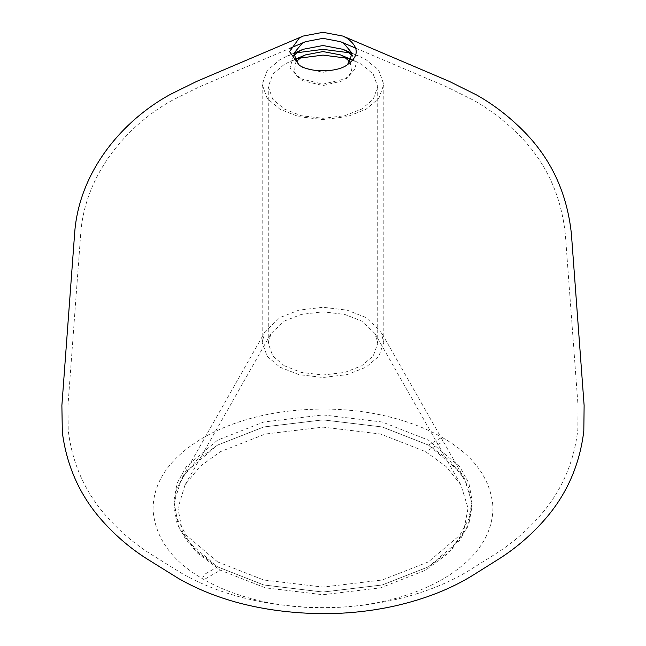 <?xml version="1.0" encoding="UTF-8"?>
<svg xmlns="http://www.w3.org/2000/svg" width="646" height="646" viewBox="0 0 646 646"><rect width="100%" height="100%" fill="white"/><g stroke="black" fill="none" stroke-linecap="round" stroke-linejoin="round"><path stroke-width="0.48" stroke-dasharray="3.23 2.42" d="M350.116 61.951L351.779 72.118L343.817 80.58L323 85.555L302.183 80.58L294.221 72.118L295.884 61.951M299.833 58.083L290.514 61.273L284.297 64.366L272.765 74.161L268.268 86.709L272.765 99.258L284.297 109.053L301.262 115.715L323 118.315L344.738 115.715L361.703 109.053L373.235 99.258L377.732 86.709L373.235 74.161L361.703 64.366L355.486 61.273L346.167 58.083M296.91 52.746L286.905 56.202L279.993 59.634L267.186 70.519L262.187 84.465L267.186 98.41L279.993 109.287L298.848 116.684L323 119.575L347.152 116.684L366.007 109.287L378.814 98.41L383.813 84.465L378.814 70.519L366.007 59.634L359.095 56.202L349.09 52.746M293.567 55.653L289.981 67.927L299.348 78.489L323 84.142L346.652 78.489L356.019 67.927L352.433 55.653M279.993 367.211L298.848 374.607L323 377.49L347.152 374.607L366.007 367.211L378.814 356.326L383.813 342.38L380.785 331.438L366.007 317.549L347.152 310.161L323 307.27L298.848 310.161L279.993 317.549L265.215 331.438L262.187 342.38L267.186 356.326L279.993 367.211M217.565 566.841L263.778 584.969L323 592.051L382.222 584.969L428.435 566.841L451.74 549.391L467.357 527.524L472.024 503.161L464.684 479.146L449.414 460.315L428.435 445.094L382.222 426.966L323 419.884L263.778 426.966L217.565 445.094L196.586 460.315L181.316 479.146L173.976 503.161L178.643 527.524L194.26 549.391L217.565 566.841L263.778 584.969L323 592.051L382.222 584.969L428.435 566.841L459.839 540.161L468.939 523.607L472.105 505.963L468.939 488.328L459.839 471.774L428.435 445.094L382.222 426.966L323 419.884L263.778 426.966L217.565 445.094L186.161 471.774L177.061 488.328L173.895 505.963L177.061 523.607L186.161 540.161L217.565 566.841L204.952 574.116L202.804 577.847L203.433 579.236L204.952 579.082L220.375 570.184L265.353 587.836L323 594.724L380.647 587.836L425.625 570.184L448.316 553.202L463.513 531.916L468.059 508.208L460.913 484.823L446.047 466.493L425.625 451.683L380.647 434.031L323 427.135L265.353 434.031L220.375 451.683L199.953 466.493L185.087 484.823L177.941 508.208L182.487 531.916L197.684 553.202L220.375 570.184M284.297 365.773L301.262 372.427L323 375.027L344.738 372.427L361.703 365.773L373.235 355.978L377.732 343.43L375.011 333.578L361.703 321.078L344.738 314.424L323 311.824L301.262 314.424L284.297 321.078L270.989 333.578L268.268 343.43L272.765 355.978L284.297 365.773M347.508 64.753L343.817 67.362L323 72.336L302.183 67.362L298.492 64.753M217.565 561.875L263.778 580.003L323 587.085L382.222 580.003L428.435 561.875L459.839 535.195L468.939 518.641L472.105 500.997L468.939 483.361L459.839 466.808L428.435 440.128L382.222 422L323 414.918L263.778 422L217.565 440.128L186.161 466.808L177.061 483.361L173.895 500.997L177.061 518.641L186.161 535.195L217.565 561.875M428.435 445.094L441.048 437.81L442.567 437.665L443.196 439.054L441.048 442.776L425.625 451.683M383.813 342.38L383.813 84.465M464.684 479.146L380.785 331.438M442.567 437.665C473.76 455.478 490.556 478.508 492.955 506.763C493.027 527.435 484.072 545.927 466.097 562.254C454.59 572.671 440.524 581.432 423.897 588.554C394.754 601.071 361.13 607.515 323 607.87C300.778 607.821 279.556 605.423 259.345 600.675C237.639 595.451 219.002 588.304 203.433 579.236C172.24 561.422 155.444 538.393 153.045 510.13C152.973 489.466 161.928 470.966 179.903 454.647C191.41 444.23 205.476 435.469 222.103 428.346C251.246 415.83 284.87 409.386 323 409.023C345.222 409.071 366.444 411.47 386.655 416.226C408.361 421.45 426.998 428.597 442.567 437.665M375.011 333.578L460.913 484.823M377.732 86.709L377.732 343.43M355.486 61.273L351.505 59.585M290.514 61.273L294.495 59.585M352.215 53.279L359.095 56.202M293.785 53.279L286.905 56.202M262.187 84.465L262.187 342.38M265.215 331.438L181.316 479.146M185.087 484.823L270.989 333.578M268.268 343.43L268.268 86.709M355.938 48.248L446.822 86.944L473.865 100.405C489.725 109.392 504.445 120.641 518.044 134.142C545.394 161.161 561.164 194.607 565.347 234.506L578.057 405.93L577.831 429.566C574.068 462.431 561.584 491.025 540.379 515.33C526.555 531.165 510.921 544.449 493.479 555.18L470.587 569.538C449.123 583.015 423.606 593.141 394.02 599.908C371.24 605.011 347.564 607.579 323.008 607.62C267.581 606.917 220.423 595.451 181.542 573.22L152.521 555.18C135.2 544.521 119.663 531.343 105.896 515.653C84.65 491.412 72.086 462.883 68.21 430.058L67.943 405.93L80.653 234.506C84.586 174.178 127.359 124.686 173.403 99.678L199.178 86.944L290.062 48.248M472.105 500.997L472.105 505.963M173.895 505.963L173.895 500.997"/><path stroke-width="0.97" d="M295.884 61.951L302.183 56.549L305.534 54.886L323 51.567L340.466 54.886L343.817 56.549L350.116 61.951M352.433 55.653L346.652 51.179L342.848 49.29L323 45.519L303.152 49.29L299.348 51.179L293.567 55.653M346.167 58.083L323 55.112L299.833 58.083M349.09 52.746L323 49.354L296.91 52.746M298.492 64.753L293.752 53.448L302.183 43.322L305.534 41.667L323 38.348L340.466 41.667L343.817 43.322L352.248 53.448L347.508 64.753M299.348 65.27C309.991 72.635 336.009 72.635 346.652 65.27C359.41 56.162 359.41 47.061 346.652 37.953L342.848 36.071L323 32.3L303.152 36.071L299.348 37.953L289.553 51.615L299.348 65.27M351.505 59.585L340.466 54.886M294.495 59.585L305.534 54.886M342.848 49.29L352.215 53.279M303.152 49.29L293.785 53.279M342.848 36.071L449.204 81.348L476.91 95.14C493.213 104.377 508.362 115.957 522.364 129.87C550.731 157.907 567.083 192.637 571.411 234.054L584.121 405.478L583.814 430.947C579.712 465.072 566.623 494.699 544.554 519.804C530.39 535.905 514.442 549.415 496.709 560.332L473.809 574.69C451.691 588.571 425.544 598.955 395.352 605.843C372.12 611.043 348 613.668 323.008 613.7C266.628 613.03 218.461 601.289 178.498 578.485L149.291 560.332C131.994 549.681 116.385 536.56 102.456 520.967C80.152 496.031 66.78 466.493 62.331 432.36L61.879 405.478L74.589 234.054C78.651 171.448 123.031 119.986 170.73 94.195L196.796 81.348L303.152 36.071M305.534 41.667L290.062 48.248M340.466 41.667L355.938 48.248"/></g></svg>
